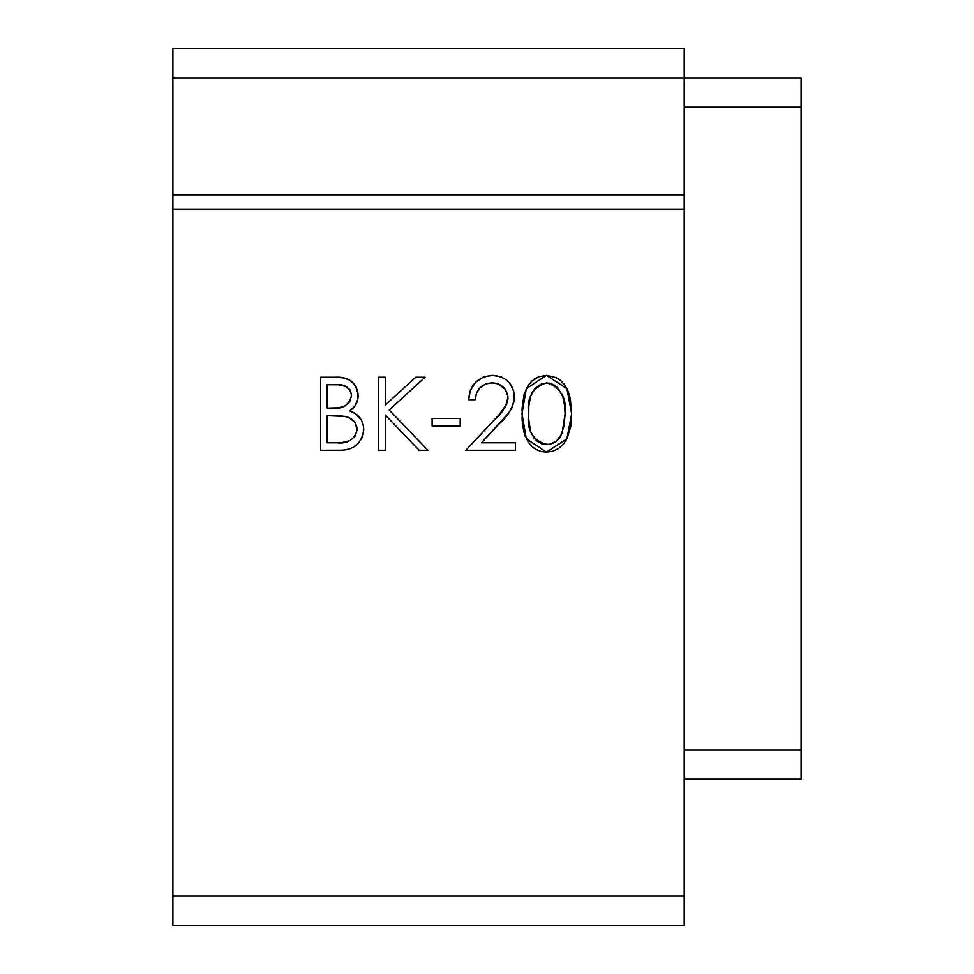 <?xml version="1.0" encoding="UTF-8"?>
<svg xmlns="http://www.w3.org/2000/svg" width="974" height="974" viewBox="0 0 974 974"><rect width="100%" height="100%" fill="white"/><g stroke="black" fill="none" stroke-linecap="round" stroke-linejoin="round"><path stroke-width="1.46" d="M684.235 48.7L684.235 925.3L172.885 925.3L172.885 209.41L684.235 209.41L684.235 896.08L172.885 896.08L172.885 925.3L684.235 925.3L684.235 896.08L172.885 896.08L172.885 194.8L172.885 209.41L684.235 209.41L684.235 194.8L172.885 194.8L172.885 77.92L172.885 194.8L684.235 194.8L684.235 77.92L172.885 77.92L172.885 48.7L172.885 77.92L801.115 77.92L801.115 779.2L684.235 779.2L801.115 779.2L801.115 749.98L684.235 749.98L801.115 749.98L801.115 107.14L684.235 107.14L801.115 107.14L801.115 77.92L684.235 77.92L684.235 48.7L172.885 48.7L684.235 48.7M492.126 382.843L498.043 383.853L505.165 389.223L507.892 396.15L506.65 404.234L498.773 415.119L465.828 450.28L515.465 450.28L515.465 442.78L481.473 442.78L508.343 413.353L511.74 408.203L514.223 400.911L513.627 390.671L509.56 383.099L506.529 380.03L500.94 376.792L492.454 375.355L483.189 377.096L475.446 382.465L470.393 390.416L468.64 399.705L475.19 399.705L476.578 393.216L480.109 387.64L485.612 383.999L492.126 382.843C501.537 383.464 506.821 388.407 507.978 397.648C506.212 406.596 501.61 414.06 494.159 420.038L465.828 450.28L515.465 450.28L515.465 442.78L481.473 442.78L499.747 423.276C508.136 416.239 513.067 407.497 514.528 397.063C513.298 383.586 505.932 376.354 492.454 375.355C477.784 376.755 469.845 384.864 468.64 399.705L475.19 399.705C476.201 389.296 481.85 383.683 492.126 382.843M378.728 450.28L385.29 450.28L385.29 415.021L419.161 450.28L427.903 450.28L389.198 410.005L425.09 377.23L415.74 377.23L385.29 405.038L385.29 377.23L378.728 377.23L378.728 450.28L385.29 450.28L385.29 415.021L419.161 450.28L427.903 450.28L389.198 410.005L425.09 377.23L415.74 377.23L385.29 405.038L385.29 377.23L378.728 377.23L378.728 450.28M320.665 450.28L342.604 450.219L349.045 449.087L353.075 447.407L357.945 443.73L361.951 438.032L363.314 433.88L363.521 426.405L361.622 420.439L355.352 413.548L349.678 410.87L354.779 406.219L357.616 399.924L358.018 393.24L356.289 387.238L352.588 382.222L349.167 379.823L343.238 377.875L334.922 377.23L320.665 377.23L320.665 450.28L340.413 450.28C354.293 449.939 362.06 443.024 363.74 429.534C363.314 420.147 358.627 413.926 349.678 410.87C355.279 407.217 358.091 402.043 358.128 395.322C356.216 382.441 348.485 376.402 334.922 377.23L320.665 377.23L320.665 450.28M432.115 425.93L460.203 425.93L460.203 418.43L432.115 418.43L432.115 425.93L460.203 425.93L460.203 418.43L432.115 418.43L432.115 425.93M546.438 452.143L552.794 451.23L558.589 448.49L563.386 444.217L566.917 438.848L570.764 426.612L571.653 413.78L570.289 398.39L568.256 391.609L565.297 385.899L561.146 380.98L556.385 377.693L546.438 375.355L538.622 376.804L531.877 381.029L527.823 385.96L524.024 394.738L522.186 407.388L522.247 421.085L523.817 431.908L528.103 441.94L531.561 446.189L535.956 449.44L541.02 451.486L546.438 452.143L566.917 438.848L571.653 413.78L566.917 388.687L546.438 375.355L526.264 388.748L522.015 413.78L526.313 438.763L546.438 452.143M363.521 426.405L362.815 423.349M350.957 380.907L347.268 378.947M340.133 415.861L345.234 416.482C352.418 418.077 356.411 422.424 357.19 429.534L355.181 436.06L350.092 440.638L341.74 442.61L327.215 442.78L327.215 415.618L345.234 416.482L349.739 418.102L354.865 422.363L357.19 429.534C354.633 439.651 347.767 444.071 336.554 442.78L327.215 442.78L327.215 415.618L341.837 415.995M345.466 386.203L350.311 390.343L351.565 395.456C349.142 405.221 342.495 409.445 331.623 408.13L327.215 408.13L327.215 384.718L336.115 384.718C344.833 383.951 349.983 387.53 351.565 395.456L349.69 401.775L344.723 406.134L338.295 407.814L327.215 408.13L327.215 384.718L338.782 384.803L346.501 386.702M349.556 389.235L350.311 390.343M349.69 401.775L347.499 404.283M342.044 407.144L341.119 407.351M334.959 408.057L331.623 408.13M344.394 416.324L345.234 416.482M357.19 429.534L357.141 430.398M346.866 441.843L345.173 442.196M511.74 408.203L509.694 411.478M508.404 413.268L507.04 414.997M504.276 408.423L506.65 404.234M507.88 399.34L507.978 397.648M482.276 385.789L480.109 387.64M476.578 393.216L475.653 396.418M522.064 417.432L522.247 421.085M524.889 435.402L525.254 436.376M531.561 446.189L533.655 447.955M564.384 384.572L563.386 383.306M561.146 380.98L558.613 379.008M537.161 377.437L534.385 379.044M522.186 407.388L522.052 410.578M564.457 403.747L565.103 413.755L562.339 432.115C559.782 439.749 554.559 443.937 546.658 444.655C532.571 440.236 526.544 429.936 528.578 413.755C526.544 397.562 532.571 387.262 546.658 382.843C560.622 387.335 566.771 397.636 565.103 413.755L564.129 425.358L561.328 434.599L556.531 440.991L549.336 444.424L541.739 443.791L537.344 441.405L533.837 437.85L530.501 431.141L528.687 418.759L528.833 406.231L530.513 396.357L535.103 388.09L541.739 383.695L549.153 383.062L553.853 384.767L557.834 387.798L562.875 396.771L564.75 406.243M554.79 442.257L549.336 444.424M529.065 423.763L528.59 416.263M531.39 394.007L532.486 391.755"/></g></svg>
